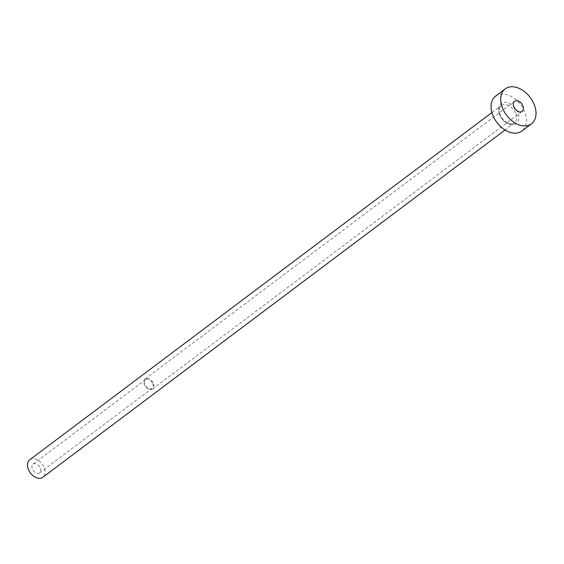 <?xml version="1.0" encoding="UTF-8"?>
<svg xmlns="http://www.w3.org/2000/svg" width="564" height="564" viewBox="0 0 564 564"><rect width="100%" height="100%" fill="white"/><g stroke="black" fill="none" stroke-linecap="round" stroke-linejoin="round"><path stroke-width="0.42" stroke-dasharray="2.82 2.11" d="M152.837 383.809A5.464 3.694 -126.9 0 1 152.068 388.377A5.464 3.694 -126.9 0 1 144.737 384.211A5.464 3.694 -126.9 0 1 145.505 379.642A5.464 3.694 -126.9 0 1 152.837 383.809M40.354 468.317A5.464 3.694 -126.9 0 1 39.586 472.886A5.464 3.694 -126.9 0 1 32.254 468.719A5.464 3.694 -126.9 0 1 33.022 464.151A5.464 3.694 -126.9 0 1 40.354 468.317M153.45 383.774A6.282 4.251 -126.9 0 1 152.562 389.026A6.282 4.251 -126.9 0 1 144.13 384.239A6.282 4.251 -126.9 0 1 145.018 378.987A6.282 4.251 -126.9 0 1 153.45 383.774M29.744 459.787A10.92 7.395 -126.9 0 1 44.408 468.113A10.92 7.395 -126.9 0 1 42.864 477.25M495.608 96.113A21.841 14.784 -126.9 0 1 524.943 112.772A21.841 14.784 -126.9 0 1 521.855 131.038M499.408 114.041A12.563 8.502 53.1 0 0 512.761 124.834A12.563 8.502 53.1 0 0 518.055 113.117A12.563 8.502 53.1 0 0 504.702 102.324A12.563 8.502 53.1 0 0 499.408 114.041M515.87 113.9A10.92 7.395 -126.9 0 1 514.326 123.037A10.92 7.395 -126.9 0 1 499.662 114.703A10.92 7.395 -126.9 0 1 501.206 105.567A10.92 7.395 -126.9 0 1 515.87 113.9M39.586 472.886L152.068 388.377M152.562 389.026L522.144 111.355M491.935 112.539L501.206 105.567C499.062 107.527 498.654 110.403 499.986 114.21C502.411 122.444 512.937 125.857 514.326 123.037L505.055 130.002M145.018 378.987L514.601 101.316M33.022 464.151L145.505 379.642"/><path stroke-width="0.85" d="M513.712 106.568A6.282 4.251 53.1 0 0 522.144 111.355A6.282 4.251 53.1 0 0 523.032 106.102A6.282 4.251 53.1 0 0 514.601 101.316A6.282 4.251 53.1 0 0 513.712 106.568M505.055 130.002L42.864 477.25A10.92 7.395 -126.9 0 1 28.2 468.924A10.92 7.395 -126.9 0 1 29.744 459.787L491.935 112.539M531.492 123.798L521.855 131.038A21.841 14.784 -126.9 0 1 492.52 114.379A21.841 14.784 -126.9 0 1 495.608 96.113L505.252 88.872A21.841 14.784 -126.9 0 1 534.58 105.531A21.841 14.784 -126.9 0 1 531.492 123.798A21.841 14.784 -126.9 0 1 502.164 107.139A21.841 14.784 -126.9 0 1 505.252 88.872"/></g></svg>

